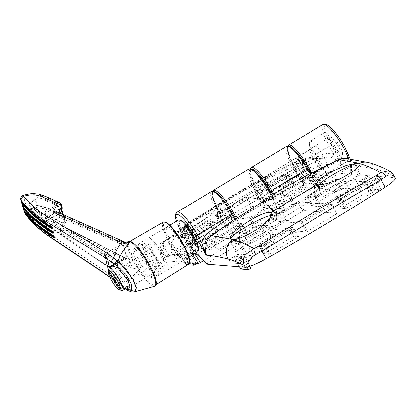<?xml version="1.0" encoding="UTF-8"?>
<svg xmlns="http://www.w3.org/2000/svg" width="416" height="416" viewBox="0 0 416 416"><rect width="100%" height="100%" fill="white"/><g stroke="black" fill="none" stroke-linecap="round" stroke-linejoin="round"><path stroke-width="0.31" stroke-dasharray="2.08 1.56" d="M314.402 156.634A18.2 4.03 -121 0 0 326.253 171.995A18.2 4.03 -121 0 0 328.661 172.624A18.2 4.03 -121 0 0 324.163 157.42A18.2 4.03 -121 0 0 309.904 141.424A18.2 4.03 -121 0 0 309.332 143.848A18.2 4.03 -121 0 0 314.402 156.634M313.191 158.652A11.144 2.465 -121 0 0 320.445 168.059A11.144 2.465 -121 0 0 321.922 168.444A11.144 2.465 -121 0 0 319.166 159.13A11.144 2.465 -121 0 0 310.44 149.344A11.144 2.465 -121 0 0 310.086 150.826A11.144 2.465 -121 0 0 313.191 158.652M342.789 146.224A18.2 4.03 59 0 1 347.287 161.429A18.2 4.03 59 0 1 333.034 145.439A18.2 4.03 59 0 1 328.536 130.229A18.2 4.03 59 0 1 342.789 146.224M303.956 168.277A11.144 2.465 59 0 1 306.706 177.585A11.144 2.465 59 0 1 297.981 167.799A11.144 2.465 59 0 1 295.225 158.486A11.144 2.465 59 0 1 303.956 168.277A11.144 2.465 -121 0 0 295.225 158.486A11.144 2.465 -121 0 0 297.981 167.799A11.144 2.465 -121 0 0 306.706 177.585A11.144 2.465 -121 0 0 303.956 168.277M248.763 169.078A26 5.756 -121 0 0 255.19 190.804C256.209 192.748 256.474 193.794 255.975 193.939L255.336 193.892L295.896 171.168L296.431 171.21A772.236 743.792 -85.4 0 1 322.312 158.35L329.269 157.045L331.786 157.466L338.577 160.94L342.087 164.518L331.438 145.309A24.144 5.346 59 0 1 326.342 124.961A24.144 5.346 59 0 1 344.386 146.349A24.144 5.346 59 0 1 351.166 164.164L351.348 174.21L313.165 171.137A22.287 3.401 151 0 0 292.24 179.717A371.446 56.722 -29 0 0 230.948 215.306A371.446 56.722 -29 0 0 173.342 251.191A22.287 3.401 -29 0 0 163.28 260.322A22.287 3.401 -29 0 0 164.143 260.712L189.53 262.756M313.165 171.137L312.172 169.338C305.271 161.496 302.162 163.68 299.858 163.16C297.471 163.145 294.528 163.888 291.028 165.386L285.865 168.012L288.064 172.182L294.512 168.875C300.487 166.046 307.663 169.239 312.172 169.338C315.11 167.112 318.526 165.688 322.416 165.064C328.286 164.117 334.578 163.914 341.292 164.455L342.087 164.518L338.91 159.817L333.684 153.951C329.623 152.916 325.676 153.286 321.838 155.054A775.954 747.37 94.6 0 0 295.584 168.1L294.928 166.915A26 5.756 59 0 1 288.501 145.189M197.293 253.859L187.98 259.459L176.03 258.497L185.344 252.897L197.293 253.859L195.515 250.65L186.202 256.246L187.98 259.459M318.375 181.08L306.426 180.118L315.739 174.517L327.688 175.479L318.375 181.08L316.592 177.866L304.647 176.904L306.426 180.118M184.579 246.912L212.212 230.303L207.402 221.634L179.774 238.243L184.579 246.912L183.945 247.494L179.14 238.826L183.524 239.179L188.328 247.848L183.945 247.494M188.328 247.848L189.556 247.312L184.751 238.644L212.384 222.035L217.188 230.703L189.556 247.312M217.188 230.703L217.823 230.121L213.018 221.452L208.634 221.099L213.439 229.767L217.823 230.121M213.439 229.767L212.212 230.303M246.064 233.028L218.431 249.636L213.626 240.968L241.259 224.359L246.064 233.028L246.693 232.445L241.888 223.777L233.527 223.101L238.332 231.769L246.693 232.445M238.332 231.769L237.099 232.305L232.294 223.636L204.667 240.245L209.472 248.914L237.099 232.305M209.472 248.914L208.837 249.501L204.032 240.828L212.394 241.504L217.204 250.172L208.837 249.501M217.204 250.172L218.431 249.636M264.389 202.129L260.01 201.776L255.206 193.107L259.584 193.456L264.389 202.129L265.621 201.588L260.816 192.92L288.444 176.311L293.249 184.98L265.621 201.588M293.249 184.98L293.883 184.397L289.078 175.729L284.7 175.375L289.505 184.044L293.883 184.397M289.505 184.044L288.272 184.579L283.468 175.911L255.835 192.52L260.64 201.188L288.272 184.579M260.64 201.188L260.01 201.776M293.264 204.448L284.903 203.778L280.098 195.109L288.46 195.78L293.264 204.448L294.497 203.913L289.692 195.244L317.32 178.636L322.124 187.304L294.497 203.913M322.124 187.304L322.759 186.722L317.954 178.053L309.592 177.382L314.397 186.051L322.759 186.722M314.397 186.051L313.165 186.586L308.36 177.918L280.727 194.527L285.532 203.195L313.165 186.586M285.532 203.195L284.903 203.778M284.872 209.7L255.689 227.24L250.884 218.572L280.067 201.032L284.872 209.7L285.501 209.118L280.696 200.45L247.442 197.772L252.247 206.44L285.501 209.118M252.247 206.44L251.02 206.976L246.215 198.307L217.027 215.847L221.832 224.515L251.02 206.976M221.832 224.515L221.203 225.103L216.398 216.434L249.652 219.107L254.457 227.776L221.203 225.103M254.457 227.776L255.689 227.24M205.109 242.85A12.256 1.872 151 0 1 219.112 237.172A12.256 1.872 151 0 1 211.682 243.381A12.256 1.872 151 0 1 197.673 249.059A12.256 1.872 151 0 1 205.109 242.85M292.037 190.596A12.256 1.872 151 0 1 306.046 184.917A12.256 1.872 151 0 1 298.61 191.126A12.256 1.872 151 0 1 284.601 196.804A12.256 1.872 151 0 1 292.037 190.596M350.792 175.224L350.631 166.504A1.856 1.69 -1 0 0 351.468 165.064L351.64 174.398L351.348 174.21L350.792 175.224L316.326 195.936L314.798 196.451L310.83 196.128L296 172.905L257.442 194.34C258.092 194.152 257.748 192.8 256.422 190.273L256.417 190.268A24.887 5.507 59 0 1 256.1 172.442A24.887 5.507 59 0 1 276.754 209.7L276.921 219.216L272.953 218.899L310.83 196.128M276.588 219.825L276.432 211.11L241.041 232.383L241.197 241.098L276.588 219.825L277.098 219.331L276.936 210.241A1.113 1.014 -1 0 0 276.754 209.7M241.197 241.098L239.668 241.613L235.7 241.29L220.87 218.067L196.466 235.648C193.825 237.775 192.301 240.536 191.89 243.932C191.589 247.047 192.291 249.964 194.002 252.694L192.213 254.03C190.299 250.921 189.524 247.588 189.899 244.026C190.398 240.074 192.213 236.881 195.338 234.437L220.584 216.284L221.27 216.289L255.975 193.939A1.113 1.071 -85.8 0 1 257.442 194.34M203.367 260.728L235.7 241.29M206.341 233.745A12.256 1.872 151 0 1 192.603 239.606A12.256 1.872 151 0 1 192.332 239.424A12.256 1.872 151 0 1 199.768 233.22A12.256 1.872 151 0 1 213.777 227.542A12.256 1.872 151 0 1 213.788 227.864A12.256 1.872 151 0 1 206.341 233.745M191.89 243.932L189.899 244.026C189.285 247.244 189.842 250.562 191.573 253.978L173.394 254.639C169.504 255.263 166.088 256.693 163.15 258.918L161.964 257.951L161.486 252.71L164.169 247.218L169.166 243.656C167.887 241.218 167.638 239.538 168.423 238.607L164.424 241.488L166.785 239.465L176.732 235.222C176.426 233.938 181.194 229.814 191.032 222.862L193.424 221.198A24.144 3.687 151 0 1 218.478 211.505A24.144 3.687 151 0 1 218.499 212.144A24.144 3.687 151 0 1 203.83 223.73A24.144 3.687 151 0 1 177.164 235.336L178.521 234.941L195.338 234.437L196.466 235.648L195.338 234.437M173.394 254.639A14.856 14.43 80.9 0 1 177.003 235.326L177.164 235.336M293.27 181.496A12.256 1.872 151 0 1 279.531 187.356A12.256 1.872 151 0 1 279.266 187.174A12.256 1.872 151 0 1 286.697 180.965A12.256 1.872 151 0 1 300.706 175.287A12.256 1.872 151 0 1 300.716 175.609A12.256 1.872 151 0 1 293.27 181.496M322.416 165.064A14.856 14.43 80.9 0 0 307.637 157.856C314.584 156.754 321.792 156.484 329.274 157.05C326.004 157.04 323.726 157.466 322.431 158.335A3.713 0.874 -115.3 0 1 322.312 158.35L304.45 158.824A24.144 3.687 151 0 1 305.406 159.25A24.144 3.687 151 0 1 305.427 159.89A24.144 3.687 151 0 1 290.763 171.475A24.144 3.687 151 0 1 263.702 183.019A24.144 3.687 151 0 1 263.172 182.66A24.144 3.687 151 0 1 275.376 171.933L277.961 170.607C289.229 164.876 297.69 161.044 303.352 159.11L297.268 161.034L291.028 165.386C291.944 165.37 293.103 166.535 294.512 168.875M173.342 251.191L169.166 243.656C187.101 230.688 206.029 218.228 225.94 206.268C245.804 194.319 266.51 182.957 288.064 172.182L292.24 179.717M239.668 241.613L239.496 232.097A24.887 5.507 -121 0 0 218.842 194.839A24.887 5.507 -121 0 0 219.164 212.659L219.757 213.736C221.088 216.263 221.426 217.62 220.787 217.812A1.113 1.071 -85.8 0 1 221.13 216.32C221.629 216.174 221.385 215.119 220.392 213.153L219.799 212.077A26 5.756 59 0 1 213.372 190.351M275.376 171.933L265.288 177.481L261.799 180.18L262.319 180.279C266.791 180.326 308.667 159.24 305.146 158.829L305.406 159.25M193.424 221.198C204.11 213.944 211.536 209.638 215.717 208.291L216.746 208.385L212.924 212.716L201.729 221.125L178.521 234.941M285.865 168.012C242.97 189.478 203.824 213.013 168.423 238.607M304.45 158.824L303.352 159.11M164.169 247.218C162.984 244.748 163.072 242.84 164.424 241.488L166.79 239.46C207.678 208.936 251.17 182.79 297.268 161.034L307.637 157.856A14.856 14.43 80.9 0 0 304.164 158.891M163.181 242.533L160.628 247.286L163.15 258.918L164.143 260.712M314.798 196.451L314.626 186.935A24.887 5.507 -121 0 0 293.977 149.677A24.887 5.507 -121 0 0 294.294 167.497L294.954 168.683C296.28 171.21 296.624 172.567 295.979 172.765A1.113 1.071 -85.8 0 1 296.431 171.21L322.431 158.335A3.713 0.874 -115.3 0 0 321.838 155.054M296.431 171.21C296.925 171.064 296.644 170.03 295.584 168.1L294.908 168.667L294.252 167.482L294.928 166.915L329.389 146.203L333.684 153.951A3.713 0.983 -75.2 0 1 331.786 157.466M272.953 218.899L257.395 194.532M260.104 190.564A11.144 2.465 59 0 1 257.348 181.251A11.144 2.465 59 0 1 266.079 191.043A11.144 2.465 59 0 1 268.83 200.356A11.144 2.465 59 0 1 260.104 190.564M228.821 213.439A11.144 2.465 59 0 1 231.577 222.747A11.144 2.465 59 0 1 222.846 212.956A11.144 2.465 59 0 1 220.095 203.648A11.144 2.465 59 0 1 228.821 213.439A11.144 2.465 -121 0 0 220.095 203.648A11.144 2.465 -121 0 0 222.846 212.956A11.144 2.465 -121 0 0 231.577 222.747A11.144 2.465 -121 0 0 228.821 213.439M295.901 172.754L295.896 171.168M255.336 193.892L256.168 193.757L257.26 194.329M220.693 217.807L220.584 216.284M294.954 168.683L296.13 171.73L296.551 171.184M219.757 213.736L220.392 213.153A775.954 747.37 94.6 0 1 255.19 190.809L219.164 212.659M304.647 176.904L313.96 171.309L325.905 172.271L316.592 177.866M309.743 175.198L312.848 173.337L320.809 173.976L317.704 175.843L309.743 175.198L316.472 186.217L318.817 184.808L312.848 173.337M325.905 172.271L327.688 175.479M313.96 171.309L315.739 174.517M186.202 256.246L174.252 255.284L183.565 249.688L195.515 250.65M187.314 254.223L179.348 253.578L182.452 251.716L190.419 252.356L187.314 254.223L192.488 262.995M183.565 249.688L185.344 252.897M174.252 255.284L176.03 258.497M318.817 184.808L326.539 185.432L324.194 186.841L316.472 186.217M324.194 186.841L317.704 175.843M326.539 185.432L320.809 173.976M195.874 263.266L190.419 252.356M187.793 264.737L186.077 264.597L179.348 253.578M186.077 264.597L188.422 263.188L182.452 251.716M188.422 263.188L196.144 263.812M213.018 221.452L212.43 221.26L212.384 222.035M207.402 221.634L207.75 220.886L207.168 220.693L212.43 221.26M207.75 220.886L208.634 221.099M211.552 221.047L183.919 237.656L179.54 237.302L207.168 220.693M184.751 238.644L183.872 238.43L183.524 239.179M183.919 237.656L183.872 238.43M179.14 238.826L179.54 237.302M179.192 238.051L179.774 238.243M204.032 240.828L204.084 240.058L204.667 240.245M213.626 240.968L212.742 240.755L212.794 239.98L204.428 239.309L204.084 240.058M212.742 240.755L212.394 241.504M204.428 239.309L232.06 222.7L240.427 223.371L212.794 239.98M232.294 223.636L232.643 222.888L233.527 223.101M232.06 222.7L232.643 222.888M241.888 223.777L240.427 223.371M241.306 223.584L241.259 224.359M280.098 195.109L280.493 193.586L308.126 176.977L309.592 177.382M280.145 194.334L280.727 194.527M308.36 177.918L308.708 177.164M308.126 176.977L316.488 177.648L288.855 194.256L280.493 193.586M317.954 178.053L317.372 177.866L317.32 178.636M316.488 177.648L317.372 177.866M289.692 195.244L288.808 195.031L288.855 194.256M288.808 195.031L288.46 195.78M283.468 175.911L283.816 175.162L284.7 175.375M255.206 193.107L255.601 191.584L283.234 174.975L283.816 175.162M255.252 192.332L255.835 192.52M283.234 174.975L287.612 175.323L259.984 191.937L255.601 191.584M289.078 175.729L288.496 175.542L288.444 176.311M287.612 175.323L288.496 175.542M260.816 192.92L259.932 192.707L259.984 191.937M259.932 192.707L259.584 193.456M250.884 218.572L250 218.358L250.047 217.584L216.793 214.911L216.445 215.66L217.027 215.847M250 218.358L249.652 219.107M216.398 216.434L216.445 215.66M216.793 214.911L245.976 197.366L279.235 200.044L250.047 217.584M246.215 198.307L246.558 197.558L247.442 197.772M245.976 197.366L246.558 197.558M280.696 200.45L279.235 200.044M280.114 200.257L280.067 201.032M346.798 195.005A12.256 1.872 151 0 1 360.807 189.327A12.256 1.872 151 0 1 353.371 195.536A12.256 1.872 151 0 1 339.362 201.214A12.256 1.872 151 0 1 346.798 195.005M341.463 185.375A12.256 1.872 151 0 1 355.467 179.696A12.256 1.872 151 0 1 355.477 180.019A12.256 1.872 151 0 1 348.031 185.9A12.256 1.872 151 0 1 334.292 191.76A12.256 1.872 151 0 1 334.027 191.578A12.256 1.872 151 0 1 341.463 185.375M361.187 184.527L370.5 178.927L382.45 179.889L373.136 185.484L361.187 184.527L359.408 181.314L368.722 175.713L370.5 178.927M240.105 257.306L252.054 258.268L242.741 263.864L230.792 262.907L240.105 257.306L238.326 254.093L250.276 255.055L252.054 258.268M373.901 191.474L346.268 208.083L341.463 199.415L369.096 182.806L373.901 191.474L374.535 190.887L369.73 182.218L365.347 181.87L370.152 190.538L374.535 190.887M370.152 190.538L368.924 191.074L364.12 182.406L336.487 199.014L341.292 207.683L368.924 191.074M341.292 207.683L340.657 208.265L335.852 199.597L340.236 199.95L345.041 208.619L340.657 208.265M345.041 208.619L346.268 208.083M312.416 205.358L340.049 188.75L335.244 180.081L307.611 196.69L312.416 205.358L311.787 205.941L306.977 197.272L315.344 197.943L320.148 206.617L311.787 205.941M320.148 206.617L321.376 206.081L316.571 197.408L344.204 180.799L349.008 189.467L321.376 206.081M349.008 189.467L349.643 188.885L344.838 180.216L336.471 179.546L341.276 188.214L349.643 188.885M341.276 188.214L340.049 188.75M294.091 236.257L298.47 236.61L293.665 227.942L289.286 227.588L294.091 236.257L292.859 236.792L288.054 228.124L260.421 244.733L265.226 253.401L292.859 236.792M265.226 253.401L264.597 253.989L259.792 245.32L264.17 245.669L268.975 254.337L264.597 253.989M268.975 254.337L270.208 253.802L265.403 245.133L293.03 228.524L297.84 237.193L270.208 253.802M297.84 237.193L298.47 236.61M265.216 233.932L273.577 234.608L268.772 225.94L260.411 225.264L265.216 233.932L263.983 234.468L259.178 225.8L231.551 242.408L236.356 251.077L263.983 234.468M236.356 251.077L235.721 251.664L230.916 242.996L239.278 243.667L244.083 252.335L235.721 251.664M244.083 252.335L245.315 251.8L240.51 243.131L268.143 226.522L272.948 235.191L245.315 251.8M272.948 235.191L273.577 234.608M273.608 228.686L302.791 211.141L297.986 202.472L268.804 220.017L273.608 228.686L272.974 229.268L268.169 220.6L301.428 223.278L306.233 231.946L272.974 229.268M306.233 231.946L307.46 231.41L302.656 222.742L331.843 205.197L336.648 213.866L307.46 231.41M336.648 213.866L337.277 213.283L332.472 204.615L299.218 201.937L304.023 210.605L337.277 213.283M304.023 210.605L302.791 211.141M266.443 247.785A12.256 1.872 151 0 1 252.434 253.464A12.256 1.872 151 0 1 259.87 247.26A12.256 1.872 151 0 1 273.879 241.582A12.256 1.872 151 0 1 266.443 247.785M207.132 264.176L207.688 263.162L242.154 242.445L243.682 241.935L247.65 242.252L236.917 219.362L274.264 195.468L273.244 194.828M251.285 168.948A24.887 5.507 -121 0 0 254.587 185.188A24.887 5.507 -121 0 0 270.702 208.79L281.559 219.17L285.527 219.487L247.65 242.252M281.892 218.561L271.944 209.056L307.341 187.777L317.283 197.283L281.892 218.561L281.559 219.17L270.863 209.04A1.113 0.842 -46.3 0 1 270.702 208.79M317.283 197.283L318.812 196.773L322.78 197.09L312.047 174.2L338.764 160.8C341.838 159.448 344.828 159.328 347.74 160.456C350.376 161.548 352.331 163.42 353.61 166.083A1.856 0.764 154.9 0 1 355.888 165.63C354.396 162.594 352.134 160.446 349.086 159.193L345.218 158.335M353.61 166.083L358.171 175.817L322.78 197.09M358.171 175.817L360.24 174.928L394.337 177.668A22.287 3.401 -29 0 1 395.2 178.064M254.53 237.624A12.256 1.872 151 0 1 268.538 231.946A12.256 1.872 151 0 1 268.549 232.274A12.256 1.872 151 0 1 261.102 238.155A12.256 1.872 151 0 1 247.364 244.015A12.256 1.872 151 0 1 247.099 243.833A12.256 1.872 151 0 1 254.53 237.624M271.778 215.483A24.144 3.687 151 0 1 273.239 215.909A24.144 3.687 151 0 1 273.26 216.549A24.144 3.687 151 0 1 261.035 226.637M347.74 160.456L349.086 159.193C352.071 160.248 354.552 162.412 356.528 165.682L377.172 169.468C382.153 170.81 387.54 172.942 393.338 175.874L393.884 175.692M388.736 170.643L393.338 175.874L394.337 177.668M285.527 219.487L274.264 195.468M266.698 190.674A11.144 2.465 -121 0 0 257.972 180.882A11.144 2.465 -121 0 0 260.723 190.19A11.144 2.465 -121 0 0 269.454 199.982A11.144 2.465 -121 0 0 266.698 190.674M243.682 241.935L232.825 231.561A24.887 5.507 59 0 1 212.17 194.298A24.887 5.507 59 0 1 232.508 213.736L233.163 214.921C234.64 217.459 235.846 218.889 236.772 219.206L236.917 219.362M318.812 196.773L307.96 186.399A24.887 5.507 59 0 1 287.305 149.141A24.887 5.507 59 0 1 307.637 168.574L308.235 169.645C309.712 172.182 310.913 173.612 311.839 173.93L312.047 174.2M236.85 219.211L235.794 218.889M236.772 219.206A1.113 1.071 95 0 0 235.94 218.655L236.236 218.681L235.924 218.764M275.038 193.783L274.175 195.265M338.598 159.666L338.764 160.8L338.598 159.666M311.932 173.94L310.981 173.55M311.839 173.93A1.113 1.071 95 0 0 311.007 173.384L311.1 173.462M231.962 239.746A24.144 3.687 151 0 1 231.535 239.678A24.144 3.687 151 0 1 231.005 239.32A24.144 3.687 151 0 1 230.948 239.164M342.987 177.377A24.144 3.687 151 0 1 318.464 187.429A24.144 3.687 151 0 1 317.933 187.07A24.144 3.687 151 0 1 318.958 184.834M250.276 255.055L240.963 260.655L229.013 259.693L238.326 254.093M245.18 256.76L242.076 258.627L234.109 257.988L237.214 256.121L245.18 256.76L249.938 266.282M229.013 259.693L230.792 262.907M240.963 260.655L242.741 263.864M368.722 175.713L380.671 176.675L371.358 182.276L359.408 181.314M367.609 177.741L375.575 178.381L372.471 180.248L364.504 179.608L367.609 177.741L373.578 189.218L381.3 189.836M371.358 182.276L373.136 185.484M380.671 176.675L382.45 179.889M240.838 269.006L243.183 267.597L250.905 268.216M243.183 267.597L237.214 256.121M247.062 267.082L242.076 258.627M239.476 266.776L234.109 257.988M378.856 191.24L371.233 190.627L373.578 189.218M371.233 190.627L364.504 179.608M381.238 189.712L375.575 178.381M378.924 191.194L372.471 180.248M335.852 199.597L335.904 198.822L336.487 199.014M341.463 199.415L340.584 199.202L340.631 198.427L336.253 198.073L335.904 198.822M340.584 199.202L340.236 199.95M336.253 198.073L363.88 181.464L368.264 181.818L340.631 198.427M364.12 182.406L364.468 181.652L365.347 181.87M363.88 181.464L364.468 181.652M369.73 182.218L368.264 181.818M369.148 182.031L369.096 182.806M344.838 180.216L344.256 180.029L344.204 180.799M335.244 180.081L335.592 179.332L335.01 179.14L344.256 180.029M335.592 179.332L336.471 179.546M343.372 179.816L315.739 196.425L307.377 195.749L335.01 179.14M316.571 197.408L315.692 197.194L315.344 197.943M315.739 196.425L315.692 197.194M306.977 197.272L307.377 195.749M307.029 196.498L307.611 196.69M268.772 225.94L267.306 225.534L239.678 242.143L239.278 243.667M268.19 225.748L268.143 226.522M240.51 243.131L239.626 242.918M239.678 242.143L231.312 241.472L258.944 224.864L267.306 225.534M230.916 242.996L230.963 242.221L231.551 242.408M231.312 241.472L230.963 242.221M259.178 225.8L259.527 225.051L258.944 224.864M259.527 225.051L260.411 225.264M265.403 245.133L264.519 244.92L264.17 245.669M293.665 227.942L292.198 227.536L264.571 244.145L264.519 244.92M293.082 227.755L293.03 228.524M264.571 244.145L260.187 243.797L287.82 227.188L292.198 227.536M259.792 245.32L259.839 244.546L260.421 244.733M260.187 243.797L259.839 244.546M288.054 228.124L288.402 227.375L287.82 227.188M288.402 227.375L289.286 227.588M297.986 202.472L298.334 201.724L297.752 201.536L331.006 204.209L331.89 204.422L331.843 205.197M298.334 201.724L299.218 201.937M332.472 204.615L331.89 204.422M331.006 204.209L301.824 221.754L268.57 219.076L297.752 201.536M302.656 222.742L301.777 222.529L301.428 223.278M301.824 221.754L301.777 222.529M268.169 220.6L268.57 219.076M268.221 219.825L268.804 220.017M184.626 229.31A9.287 2.054 -121 0 0 188.776 237.713A9.287 2.054 -121 0 0 193.768 243.022A9.287 2.054 -121 0 0 194.392 240.755A9.287 2.054 -121 0 0 189.082 230.703A9.287 2.054 -121 0 0 184.449 227.521A9.287 2.054 -121 0 0 184.626 229.31M196.924 240.968A11.144 2.465 59 0 1 196.804 243.651A11.144 2.465 59 0 1 196.175 243.688A11.144 2.465 59 0 1 190.18 237.318A11.144 2.465 59 0 1 185.203 227.23A11.144 2.465 59 0 1 184.99 225.087A11.144 2.465 59 0 1 185.323 224.546A11.144 2.465 59 0 1 191.251 229.866A11.144 2.465 59 0 1 196.924 240.968M342.368 152.152A9.656 2.137 59 0 1 342.55 154.014A9.656 2.137 59 0 1 337.735 150.701A9.656 2.137 59 0 1 332.212 140.249A9.656 2.137 59 0 1 332.862 137.894A9.656 2.137 59 0 1 338.057 143.416A9.656 2.137 59 0 1 342.368 152.152M329.685 140.041A11.513 2.548 -121 0 0 335.546 151.507A11.513 2.548 -121 0 0 341.671 157.004A11.513 2.548 -121 0 0 342.009 156.447A11.513 2.548 -121 0 0 341.791 154.232A11.513 2.548 -121 0 0 336.653 143.811A11.513 2.548 -121 0 0 330.455 137.228A11.513 2.548 -121 0 0 329.805 137.264A11.513 2.548 -121 0 0 329.685 140.041M298.522 159.115A11.144 2.465 -121 0 0 304.195 170.217A11.144 2.465 -121 0 0 310.123 175.536A11.144 2.465 -121 0 0 310.242 172.853A11.144 2.465 -121 0 0 304.569 161.751A11.144 2.465 -121 0 0 298.641 156.432A11.144 2.465 -121 0 0 298.522 159.115M298.329 158.886A11.513 2.548 -121 0 0 304.19 170.357A11.513 2.548 -121 0 0 310.315 175.854A11.513 2.548 -121 0 0 310.435 173.082A11.513 2.548 -121 0 0 304.574 161.611A11.513 2.548 -121 0 0 298.449 156.114A11.513 2.548 -121 0 0 298.329 158.886M62.249 207.979L61.76 207.017L61.043 206.929L60.975 207.485L63.128 214.651L64.865 216.856A0.744 0.478 -30 0 1 64.886 216.902L64.964 218.904L62.119 225.28A165.594 105.924 138.1 0 0 63.17 227.963L65.936 221.364A3.713 2.787 -22.6 0 0 65.962 219.565L65.962 219.565A3.713 2.787 -22.6 0 0 65.582 218.962A3.713 2.787 -22.6 0 0 64.745 218.358L49.239 210.652C42.786 207.636 35.584 207.262 27.643 209.524A3.713 2.777 -21.4 0 0 26.556 210.054A3.713 2.777 -21.4 0 0 25.002 213.533M20.8 199.55A3.713 2.683 167.7 0 1 22.521 196.633A3.713 2.683 167.7 0 1 23.639 196.191C31.522 193.898 38.678 194.121 45.1 196.872L60.341 203.694A3.713 2.668 168.9 0 1 61.183 204.318A3.713 2.668 168.9 0 1 61.677 205.291M58.765 212.675L58.651 212.924A165.594 105.924 138.1 0 0 59.29 215.857L60.341 213.382M59.259 216.148L58.604 213.143A0.744 0.525 -12.4 0 1 58.64 212.872L58.651 212.924A0.744 0.536 -11.3 0 0 58.885 213.507L124.566 242.783L126.355 243.5L127.858 241.904M126.968 287.799A18.574 11.284 134.7 0 0 126.573 287.976L134.883 291.741L127.083 287.903L126.48 285.896C129.189 280.29 133.286 275.085 138.772 270.27L139.625 269.63L139.1 268.819A25.256 5.59 59 0 1 129.324 241.738A25.256 5.59 59 0 1 130.967 241.732L131.279 241.857A25.256 5.59 59 0 1 137.4 247.026M155.693 284.721A25.256 5.59 59 0 1 155.35 285.038A25.256 5.59 59 0 1 147.238 279.776A25.256 5.59 59 0 1 139.625 269.63M130.967 241.582A0.744 0.692 -66.9 0 1 131.279 241.857M138.102 269.225L137.992 268.091L132.122 262.688L130.255 261.716A3.713 1.846 -63.7 0 1 128.731 266.755L130.26 267.613L138.102 269.225L138.772 270.27A25.938 5.741 -121 0 0 146.588 280.68A25.938 5.741 -121 0 0 154.575 286.239M127.904 241.857A25.938 5.741 -121 0 0 136.77 267.077L138.835 268.408L137.992 268.091M138.835 268.408L139.1 268.819M130.442 241.316L130.806 241.67L130.255 241.332L129.069 241.446A25.938 5.741 -121 0 0 129.064 241.446L126.355 243.5C122.918 248.316 124.836 254.712 132.122 262.688A3.713 1.529 -61 0 1 130.26 267.613M180.086 254.909A18.574 4.113 59 0 1 169.296 238.196A18.574 4.113 59 0 1 166.904 226.954A18.574 4.113 59 0 1 172.853 230.833A18.574 4.113 59 0 1 183.648 247.546A18.574 4.113 59 0 1 186.04 258.788A18.574 4.113 59 0 1 180.086 254.909M144.914 247.624A18.574 4.113 59 0 1 155.704 264.342A18.574 4.113 59 0 1 158.096 275.584A18.574 4.113 59 0 1 152.147 271.705A18.574 4.113 59 0 1 141.357 254.992A18.574 4.113 59 0 1 138.96 243.75A18.574 4.113 59 0 1 144.914 247.624M151.278 268.814A14.113 3.125 59 0 1 143.078 256.116A14.113 3.125 59 0 1 141.258 247.567A14.113 3.125 59 0 1 145.782 250.515A14.113 3.125 59 0 1 153.982 263.219A14.113 3.125 59 0 1 155.802 271.762A14.113 3.125 59 0 1 151.278 268.814M126.724 287.945L122.912 285.865L114.026 276.786L110.115 267.587M109.772 276.728L125.45 288.709M123.999 287.685A3.713 2.023 -53.2 0 0 124.389 288.2L124.389 288.2A3.713 2.023 -53.2 0 0 126.573 287.976L121.264 282.786A3.713 2.111 -51.9 0 1 118.326 283.384L118.326 283.384A3.713 2.111 -51.9 0 1 117.931 282.864M125.252 288.824L122.278 286.551A3.713 1.81 -51.2 0 0 124.613 286.12A18.574 12.08 -15.3 0 1 126.48 285.896M63.409 228.566A0.744 0.556 157.5 0 1 63.17 227.963L63.107 229.232L59.4 232.352L128.731 266.755C125.06 271.892 122.569 277.238 121.264 282.786L114.956 277.893L52.894 236.454C43.508 230.168 35.584 222.856 29.115 214.51C35.937 212.612 42.125 212.976 47.679 215.602L63.185 223.319L59.4 232.352C62.093 231.608 63.435 230.365 63.43 228.618L63.409 228.566A165.823 106.07 -41.9 0 1 62.358 225.888L126.168 258.378C127.098 258.814 127.473 258.7 127.296 258.034L125.076 251.841L123.474 245.315L121.638 243.308L59.519 216.429A0.744 0.416 -66.5 0 1 59.249 217.386L58.786 216.226A0.744 0.416 23 0 0 59.28 216.039L59.259 216.154M24.56 212.384L24.471 211.24A184.662 118.123 -41.9 0 1 23.878 209.602L23.951 210.709M22.854 206.513L23.104 206.7L22.854 206.513A184.662 118.123 -41.9 0 1 22.35 204.828L22.386 205.821M21.481 201.588L21.476 201.63A184.662 118.123 -41.9 0 1 21.065 199.904L21.076 200.788M44.314 195.811A3.713 2.044 -65.9 0 1 45.1 196.872A164.575 105.274 138.1 0 0 45.682 199.467L37.003 197.48C35.734 197.418 35.043 197.803 34.928 198.624L36.639 204.324L39.458 205.65L48.324 208.26L59.4 213.876L60.575 213.491L58.38 206.196L56.498 204.214L45.682 199.467A0.744 0.416 -66.3 0 1 45.401 200.429L56.264 205.182L57.564 206.237L59.769 213.564L59.67 213.933L44.013 222.279L44.028 221.957A1.113 0.827 161 0 1 42.645 221.957A1.113 0.64 130.3 0 0 42.77 222.149L42.77 222.149A1.113 0.64 130.3 0 0 43.654 222.014L44.013 222.279A1.113 1.113 0 0 1 42.77 222.149L30.852 210.163A1.113 0.686 140.2 0 0 31.871 210.168L43.654 222.014L58.843 213.918L47.767 208.296L36.91 205.306A0.744 0.551 -18.7 0 0 36.639 204.324M58.38 206.196A0.744 0.541 -13.9 0 0 57.564 206.237L42.084 215.483A1.113 0.811 165.5 0 1 40.69 215.446L42.645 221.957L30.774 210.012A1.113 0.686 140.2 0 0 30.852 210.163A1.113 1.113 0 0 1 30.654 209.804L30.654 209.804A1.113 0.827 161.4 0 1 31.106 208.832L36.91 205.306L35.194 199.597L35.594 199.004L36.977 198.515L45.401 200.429M59.545 202.613A3.713 2.044 -65.9 0 1 60.289 203.523A3.713 2.044 -65.9 0 1 60.341 203.694A157.758 100.911 138.1 0 0 61.043 206.929A0.744 0.66 -141.4 0 1 61.168 207.87L61.168 207.87A0.744 0.66 -141.4 0 1 61.027 207.995L61.521 208.083L61.573 209.659L58.786 216.226M117.333 279.646A3.713 2.132 -50.8 0 1 114.332 280.197L122.278 286.551A3.713 1.81 -51.2 0 1 121.966 286.094M23.317 195.218L23.639 196.191A180.632 115.544 138.1 0 0 27.643 209.524L29.115 214.51A3.713 2.309 -37.7 0 1 25.522 214.453M121.638 243.308A0.744 0.416 -66.7 0 1 121.368 244.244L122.663 245.336L124.275 251.893L126.506 258.118L125.632 258.424L61.812 225.919L61.339 224.713L64.184 218.338L64.121 216.741L63.43 215.982L63.586 215.394A157.758 100.911 138.1 0 0 64.745 218.358A3.713 1.851 -63.6 0 1 64.792 218.509A3.713 1.851 -63.6 0 1 63.185 223.319A3.713 2.07 22.7 0 0 65.962 222.43L65.962 222.43A3.713 3.713 0 0 0 65.962 219.565L65.036 217.22M130.255 261.716L63.43 228.618A0.744 0.567 158.6 0 1 63.18 228.363L63.18 228.363A0.744 0.567 158.6 0 1 63.185 228.01M61.547 210.694L60.934 208.369L46.358 218.681L48.162 224.682A1.113 0.827 -18.8 0 0 47.726 225.649A1.113 0.827 -18.8 0 0 48.006 225.997A1.113 0.598 124.2 0 0 48.152 226.21L108.191 266.968A1.113 0.598 124.1 0 1 108.051 266.77L48.006 225.997L46.192 219.955L104.603 255.294L108.051 266.77A1.113 0.832 -21.4 0 0 109.34 266.708L105.914 255.315L122.663 245.336A0.744 0.536 169.1 0 1 123.474 245.315M58.869 213.444L58.604 213.143A0.744 0.525 -12.4 0 0 58.869 213.444M124.566 242.783A3.713 2.038 113.9 0 0 123.755 241.618M125.278 242.226A3.713 2.288 -70.6 0 1 126.355 243.5M64.184 218.338A0.744 0.437 24 0 1 64.964 218.904A158.907 101.644 -41.9 0 0 65.936 221.364A3.713 2.07 22.7 0 1 65.962 222.43L63.107 229.232L63.18 228.363L62.249 225.742A0.744 0.359 -62.9 0 1 62.358 225.888L62.119 225.28A0.744 0.437 24 0 0 61.339 224.713M60.575 213.491A0.744 0.551 -19.7 0 0 59.769 213.564L44.028 221.957L42.084 215.483L41.278 214.105L29.817 203.315A1.113 0.749 138.7 0 0 29.136 204.573L40.69 215.446A1.113 0.707 128.1 0 1 41.278 214.105L56.217 205.171A0.744 0.416 -66.3 0 0 56.498 204.214M59.769 213.564L58.843 213.918A0.744 0.364 116.9 0 1 59.29 213.73L48.209 208.114A0.744 0.364 -63.1 0 1 48.324 208.26A164.575 105.274 138.1 0 0 49.239 210.652A3.713 1.851 116.5 0 1 47.679 215.602M59.4 213.876A0.744 0.364 116.9 0 0 59.29 213.73L59.67 213.933M37.003 197.48A0.744 0.27 93.1 0 1 36.977 198.515L29.817 203.315L29.463 203.117A1.113 1.113 0 0 0 29.006 204.329L30.654 209.804A1.113 0.827 161.4 0 0 30.774 210.012L29.136 204.573A1.113 0.811 165.1 0 1 29.006 204.329A1.113 0.811 165.1 0 1 29.479 203.424L31.106 208.832A1.113 0.296 -121.3 0 0 31.871 210.168L39.458 205.65M47.767 208.296A0.744 0.364 -63.1 0 1 48.209 208.114L37.211 204.667L35.599 199.004L29.479 203.424L35.194 199.597A0.744 0.541 -14.8 0 0 35.511 198.994A0.744 0.541 -14.8 0 0 35.506 198.994A0.744 0.541 -14.8 0 0 34.928 198.624M60.975 207.485A0.744 0.541 165.9 0 1 60.934 208.369L61.027 207.995L61.521 208.083A0.744 0.51 -30.7 0 0 62.01 207.324M63.43 215.982L62.702 214.432M126.506 258.118L126.448 258.466L109.314 267.041L109.34 266.708L126.506 258.118A0.744 0.556 157.2 0 1 127.296 258.034M60.398 213.408L59.28 216.039A0.744 0.416 23 0 0 59.29 215.857L59.519 216.429A165.823 106.07 -41.9 0 1 58.885 213.507M59.249 217.386L121.368 244.244L105.108 253.932L46.691 218.572L46.332 218.374L46.358 218.681A1.113 0.811 -14.7 0 0 45.9 219.57L47.726 225.649A1.113 1.113 0 0 0 48.152 226.21A1.113 0.598 124.2 0 0 48.927 226.018L109.314 267.041A1.113 1.113 0 0 1 108.191 266.968A1.113 0.598 124.1 0 0 108.961 266.77L125.632 258.424A0.744 0.359 -63.1 0 1 126.064 258.248L126.064 258.248A0.744 0.359 -63.1 0 1 126.168 258.378M61.942 209.602A0.744 0.416 23 0 1 61.573 209.659M61.812 225.919A0.744 0.359 -62.9 0 1 62.249 225.742L126.443 258.466M61.521 208.083L46.691 218.572A1.113 0.676 121.2 0 0 46.192 219.955A1.113 0.811 -14.7 0 1 45.9 219.57L45.9 219.57A1.113 1.113 0 0 1 46.332 218.374L61.23 207.73L61.833 210.023M64.121 216.741A0.744 0.478 -30 0 1 64.865 216.856L63.383 214.916A0.744 0.551 160.5 0 1 63.092 215.571L48.162 224.682A1.113 0.322 -121.4 0 0 48.927 226.018L64.121 216.741M63.128 214.651A0.744 0.551 160.5 0 1 63.383 214.916L63.305 214.703M104.603 255.294A1.113 0.806 -12.2 0 0 105.914 255.315L105.108 253.932A1.113 0.676 121.1 0 0 104.603 255.294M21.752 201.978L25.574 206.471M51.662 227.432L52.515 227.724L51.948 228.108M51.839 227.755L52.036 227.64C52.837 227.739 52.738 227.323 51.74 226.398C38.891 218.967 28.803 210.371 21.466 200.606L21.065 199.904M52.016 228.025L51.516 227.952C52.359 228.025 52.265 227.609 51.246 226.694L45.817 223.189C36.343 217.064 28.356 209.893 21.866 201.677L21.466 200.606M51.069 226.782L51.74 226.398M23.145 207.043L30.748 215.426M52.806 232.185L53.851 232.606L52.884 232.82C53.69 232.908 53.57 232.502 52.52 231.613L47.096 228.108C37.622 221.983 29.635 214.812 23.145 206.596L22.35 204.828M53.144 232.658L53.383 232.513C54.163 232.622 54.044 232.222 53.024 231.312C40.555 224.188 30.462 215.587 22.745 205.499M24.84 212.014L24.721 211.442L36.582 224.146M54.969 237.619L54.501 237.531C55.276 237.63 55.125 237.25 54.049 236.382L48.625 232.877C39.146 226.751 31.164 219.58 24.674 211.364L24.274 210.241C31.97 220.319 42.068 228.93 54.569 236.07C55.609 236.964 55.749 237.354 54.99 237.234L55.448 237.333L54.865 237.775M24.274 210.241L23.878 209.602M52.333 231.707L53.024 231.312M53.856 236.47L54.569 236.07M198.401 249.527A17.456 3.864 59 0 1 187.351 240.214A17.456 3.864 59 0 1 180.882 220.381M178.391 220.048A18.574 4.113 -121 0 0 186.321 241.077A18.574 4.113 -121 0 0 197.527 251.883M188.074 237.962A9.287 2.054 -121 0 0 193.149 243.396A9.287 2.054 -121 0 0 189.706 232.851A9.287 2.054 -121 0 0 183.83 227.895A9.287 2.054 -121 0 0 188.074 237.962M188.334 234.005A7.8 1.726 59 0 1 191.667 242.84A7.8 1.726 59 0 1 191.225 242.866A7.8 1.726 59 0 1 186.961 238.3A7.8 1.726 59 0 1 183.399 229.845A7.8 1.726 59 0 1 183.628 229.466A7.8 1.726 59 0 1 188.334 234.005M121.488 277.576A7.431 1.643 59 0 1 118.31 269.162A7.431 1.643 59 0 1 122.793 273.484A7.431 1.643 59 0 1 125.97 281.897A7.431 1.643 59 0 1 121.488 277.576M141.669 265.444A7.431 1.643 59 0 1 138.492 257.031A7.431 1.643 59 0 1 142.974 261.352A7.431 1.643 59 0 1 146.146 269.766A7.431 1.643 59 0 1 141.669 265.444M140.847 268.003A16.713 3.702 59 0 1 133.708 249.075A16.713 3.702 59 0 1 143.79 258.794A16.713 3.702 59 0 1 150.93 277.727A16.713 3.702 59 0 1 140.847 268.003M150.16 262.402A16.713 3.702 59 0 1 143.021 243.474A16.713 3.702 59 0 1 153.104 253.198A16.713 3.702 59 0 1 160.243 272.126A16.713 3.702 59 0 1 150.16 262.402M150.488 261.378A13 2.876 59 0 1 144.934 246.657A13 2.876 59 0 1 152.776 254.223A13 2.876 59 0 1 158.33 268.944A13 2.876 59 0 1 150.488 261.378M156.697 257.65A13 2.876 59 0 1 151.143 242.923A13 2.876 59 0 1 158.99 250.489A13 2.876 59 0 1 164.544 265.21A13 2.876 59 0 1 156.697 257.65M156.208 259.184A18.574 4.113 59 0 1 148.273 238.15A18.574 4.113 59 0 1 159.479 248.955A18.574 4.113 59 0 1 167.414 269.984A18.574 4.113 59 0 1 156.208 259.184M164.741 248.186A7.8 1.726 59 0 1 168.069 257.02A7.8 1.726 59 0 1 167.164 256.833A7.8 1.726 59 0 1 163.368 252.481A7.8 1.726 59 0 1 159.775 244.54A7.8 1.726 59 0 1 160.035 243.651A7.8 1.726 59 0 1 164.741 248.186M128.84 286.671A13 2.876 59 0 1 120.994 279.11A13 2.876 59 0 1 115.44 264.384A13 2.876 59 0 1 123.287 271.95A13 2.876 59 0 1 127.327 279.152M121.893 290.451A13 2.876 59 0 1 114.785 282.838A13 2.876 59 0 1 108.794 269.376M124.618 288.21L110.739 267.218A13 2.876 -121 0 0 110.344 268.445L108.945 269.287M110.739 267.218L109.184 268.148M110.344 268.445L123.76 288.73M311.558 173.217A26 5.756 59 0 1 316.17 187.221L350.631 166.504A26 5.756 -121 0 0 348.702 158.683M350.158 158.865L351.468 165.064A1.856 1.69 -1 0 0 351.166 164.164M272.017 195.572L276.567 207.444L276.936 210.241A1.113 1.014 -1 0 1 276.432 211.11A26 5.756 -121 0 0 271.284 196.014M236.444 218.41A26 5.756 59 0 1 241.041 232.383A1.113 1.014 -1 0 1 239.496 232.097M255.19 190.804L256.417 190.268L255.19 190.809M221.13 216.32A772.236 743.792 -85.4 0 1 255.975 193.939M262.319 180.279A769.642 741.291 94.6 0 0 215.717 208.291M192.696 254.784L192.213 254.03L191.573 253.978M314.626 186.935A1.113 1.014 -1 0 0 316.17 187.221L316.326 195.936M322.962 124.478A26 5.756 -121 0 0 329.389 146.203A1.856 0.286 151 0 1 331.438 145.309M341.292 164.455A14.856 14.31 94.6 0 0 338.577 160.94A3.713 0.827 -50.7 0 1 338.91 159.817M194.002 252.694L194.605 253.64M294.294 167.497L287.482 151.351L287.18 147.514L287.706 145.974M250.25 168.735L249.922 169.915L250.214 173.696L251.659 178.506L254.337 184.74L259.106 193.513L263.926 200.819L270.863 209.04A1.113 0.842 -46.3 0 0 271.944 209.056A26 5.756 59 0 1 257.67 189.311A26 5.756 59 0 1 251.248 167.586M286.64 146.312A26 5.756 -121 0 0 293.067 168.038A26 5.756 -121 0 0 307.341 187.777A1.113 0.842 -46.3 0 0 307.96 186.399M185.604 235.139A12.256 2.714 59 0 1 183.019 224.812A12.256 2.714 59 0 1 192.176 235.669A12.256 2.714 59 0 1 194.761 246.002A12.256 2.714 59 0 1 185.604 235.139M176.394 221.25A24.144 5.346 -121 0 0 182.416 234.884A24.144 5.346 -121 0 0 195.53 253.084M192.806 235.087A11.144 2.465 -121 0 0 184.08 225.295A11.144 2.465 -121 0 0 186.836 234.603A11.144 2.465 -121 0 0 195.562 244.395A11.144 2.465 -121 0 0 192.806 235.087M207.688 263.162L197.746 253.656A26 5.756 59 0 1 183.472 233.912A26 5.756 59 0 1 177.044 212.186M211.51 191.474A26 5.756 -121 0 0 217.932 213.195A26 5.756 -121 0 0 232.206 232.939L197.746 253.656A1.856 1.409 -46.3 0 1 195.941 253.63M360.24 174.928L355.888 165.63L356.528 165.682M232.825 231.561A1.113 0.842 -46.3 0 1 232.206 232.939L242.154 242.445M368.612 162.583A14.856 14.123 -74.9 0 1 377.172 169.468M273.874 194.454A1.113 1.071 95 0 0 273.988 195.25M163.228 222.18A24.56 5.434 -121 0 0 166.353 237.016A24.56 5.434 -121 0 0 180.643 259.158A24.56 5.434 -121 0 0 188.531 264.274M189.322 262.543A23.816 5.273 59 0 1 181.111 258.31A23.816 5.273 59 0 1 164.247 229.247A23.816 5.273 59 0 1 171.834 227.432M109.689 267.847A161.335 103.204 138.1 0 0 113.953 279.682A3.713 2.132 -50.8 0 0 114.332 280.197L112.242 278.658A3.713 2.023 -56.3 0 1 111.79 278.075A161.928 103.579 -41.9 0 1 108.659 270.015M114.956 277.893A3.713 2.023 -56.3 0 1 112.242 278.658L109.954 277.129M52.894 236.454A3.713 2.023 -56.2 0 1 50.18 237.219M21.502 201.666L21.866 201.677M54.99 237.234L54.704 237.411M22.844 206.461L23.145 206.596M24.346 211.39L24.674 211.364M320.445 168.059L326.253 171.995M347.287 161.429L328.661 172.624M269.454 199.982L321.922 168.444M257.972 180.882L310.44 149.344M192.332 239.424L197.673 249.059M192.603 239.606L176.899 235.305M279.266 187.174L284.601 196.804M279.531 187.356L263.702 183.019M163.134 242.575L163.134 242.575C160.378 246.407 159.349 249.257 160.046 251.129C160.337 254.197 160.976 256.469 161.964 257.951L163.28 260.322M257.348 181.251L183.856 225.363L186.332 227.344L192.13 235.648C196.123 243.09 195.385 244.686 195.4 244.561L268.83 200.356M212.571 191.136L212.046 192.676L212.347 196.513L220.938 216.783L221.27 216.289M256.168 193.757L256.594 193.788L256.105 193.913M300.716 175.609L305.427 159.89M261.799 180.18L263.172 182.66M300.706 175.287L306.046 184.917M213.788 227.864L218.499 212.144M216.746 208.385L218.478 211.505M213.777 227.542L219.112 237.172M328.536 130.229L309.904 141.424M310.086 150.826L309.332 143.848M355.467 179.696L360.807 189.327M355.477 180.019L360.012 164.892M268.538 231.946L273.879 241.582M268.549 232.274L273.26 216.549M176.301 221.302L182.343 234.853L195.437 253.136M247.364 244.015L231.535 239.678M230.802 238.956L231.005 239.32M271.866 213.434L273.239 215.909M247.099 243.833L252.434 253.464M334.292 191.76L318.464 187.429M316.207 183.95L317.933 187.07M334.027 191.578L339.362 201.214M193.768 243.022L196.175 243.688M342.55 154.014L342.009 156.447M196.804 243.651L310.123 175.536M310.315 175.854L341.671 157.004M298.449 156.114L329.805 137.264M185.323 224.546L298.641 156.432M332.862 137.894L330.455 137.228M184.449 227.521L184.99 225.087M156.104 284.565L155.35 285.038M130.234 241.218L129.324 241.738M158.096 275.584L186.04 258.788M138.96 243.75L166.904 226.954M128.918 287.924L155.802 271.762M111.098 265.699L141.258 247.567M129.563 241.223L130.255 241.332M51.558 227.266L51.038 226.762M54.142 236.709L53.778 236.413M24.461 211.182L24.424 211.5M191.225 242.866L193.149 243.396M118.31 269.162L138.492 257.031M133.708 249.075L143.021 243.474M144.934 246.657L151.143 242.923M148.273 238.15L169.77 225.228M168.069 257.02L191.667 242.84M159.775 244.54L160.29 252.6L167.164 256.833M113.5 265.554L115.44 264.384M160.035 243.651L183.628 229.466M167.414 269.984L188.906 257.067M158.33 268.944L164.544 265.21M150.93 277.727L160.243 272.126M125.97 281.897L127.993 280.68M128.092 280.618L146.146 269.766M183.399 229.845L183.83 227.895"/><path stroke-width="0.62" d="M194.605 253.64L200.309 262.569L203.367 260.728M200.309 262.569L198.234 263.458L189.53 262.756M195.874 263.266L196.144 263.812L193.799 265.221L192.488 262.995M193.799 265.221L187.793 264.737M318.958 184.834A24.144 3.687 151 0 1 332.582 174.845A24.144 3.687 151 0 1 359.247 163.233L338.598 159.666L310.981 173.55L310.43 173.498C309.717 173.259 308.771 172.167 307.601 170.232L307.003 169.156A26 5.756 -121 0 0 286.64 146.312C288.252 145.896 288.34 145.174 292.562 148.299C297.45 152.656 302.489 159.422 307.679 168.594L271.612 190.434C272.75 192.384 273.676 193.482 274.388 193.726L275.038 193.783L235.794 218.889L235.253 218.837C234.546 218.592 233.636 217.48 232.528 215.504L231.873 214.318A26 5.756 -121 0 0 211.51 191.474C213.122 191.058 213.205 190.336 217.428 193.461C222.321 197.818 227.36 204.584 232.549 213.756L197.413 235.035L201.708 242.783C202.883 238.602 205.161 235.227 208.551 232.653A775.954 747.37 -85.4 0 1 232.528 215.504L233.204 214.942L232.508 213.736M393.338 175.874C395.486 176.301 389.745 173.228 386.038 176.238L380.962 179.66C379.548 177.242 378.056 175.786 376.496 175.308L380.583 172.593C373.058 168.407 366.148 165.428 359.85 163.66L359.247 163.233M359.85 163.66L360.012 164.892L355.56 169.78L342.987 177.377C331.23 182.697 322.774 185.146 317.621 184.73L316.207 183.95L319.644 178.922L331.469 171.647L346.33 165.448L357.568 163.046M385.138 187.195L380.962 179.66L322.52 214.042L262.059 251.134L255.694 254.587C249.699 257.374 248.388 264.763 244.317 265.45C241.914 256.506 245.539 255.252 246.698 253.713L253.984 248.695L259.054 245.903L266.24 258.669A371.446 56.722 -29 0 0 327.532 223.08A371.446 56.722 -29 0 0 385.138 187.195A22.287 3.401 -29 0 0 395.2 178.064L393.884 175.692C394.498 176.171 390.837 171.215 388.705 170.628L388.736 170.643C381.826 167.05 375.118 164.362 368.612 162.583L345.602 158.366L338.598 159.666M266.24 258.669A22.287 3.401 151 0 1 245.315 267.249L207.132 264.176L195.941 253.63A1.856 1.409 -46.3 0 1 195.671 253.219L207.132 264.176M230.948 239.164A24.144 3.687 151 0 1 245.648 227.094A24.144 3.687 151 0 1 271.778 215.483M233.163 214.921L233.204 214.942C234.458 217.032 235.414 218.28 236.08 218.686L235.94 218.655A1.113 1.071 95 0 0 235.253 218.837A772.236 743.792 94.6 0 0 211.619 235.747L230.942 239.164C225.16 234.671 264.404 208.842 271.014 212.742L271.866 213.434L269.771 218.655L261.035 226.637L258.638 228.301C248.009 235.18 239.538 239.008 233.23 239.772C239.528 241.54 246.449 244.514 253.984 248.695C253.859 250.146 254.431 252.106 255.694 254.587M245.315 267.249L244.317 265.45C238.519 262.522 233.132 260.385 228.15 259.043A14.856 14.123 -74.9 0 1 232.3 239.777L230.802 238.956M259.054 245.903C299.733 220.444 338.879 196.914 376.496 175.308M232.3 239.777L233.23 239.772M228.15 259.043C220.631 257.02 213.517 255.741 206.804 255.2L206.008 255.138L203.84 250.188L201.708 242.783L206.144 243.849L205.239 250.999L206.008 255.138L195.364 235.929A24.144 5.346 -121 0 0 180.346 216.06A24.144 5.346 -121 0 0 176.394 221.25M386.038 176.238C384.55 173.893 382.736 172.676 380.583 172.593L388.705 170.633M310.981 173.55L338.536 159.676C340.636 158.616 342.992 158.179 345.608 158.366L345.602 158.366M208.551 232.653A3.713 0.764 53.3 0 0 211.619 235.747C208.91 237.806 207.085 240.505 206.144 243.849M273.244 194.828L270.384 190.97A24.887 5.507 -121 0 0 251.285 168.948M275.038 193.783L235.794 218.889M308.235 169.645L307.601 170.232A775.954 747.37 -85.4 0 0 271.617 190.434L270.384 190.97L271.617 190.434A26 5.756 59 0 0 251.248 167.586L286.64 146.312M247.062 267.082L248.56 269.63L250.905 268.216L249.938 266.282M248.56 269.63L240.838 269.006L239.476 266.776M378.924 191.194L381.238 189.712M62.234 207.88L61.677 205.291A3.713 2.668 168.9 0 1 61.495 206.591L58.651 212.924M60.341 213.382L62.078 209.29L62.228 207.875L62.067 209.472A0.744 0.416 23 0 1 61.942 209.602M130.442 241.316L130.962 241.576A0.744 0.692 -66.9 0 0 130.203 241.748C124.977 247.421 121.124 253.438 118.643 259.808L119.163 261.815L133.349 279.578L136.427 287.867L134.883 291.741L154.575 286.239A25.938 5.741 -121 0 0 151.861 271.045A25.938 5.741 -121 0 0 136.49 247.052A25.938 5.741 -121 0 0 130.203 241.748L129.782 241.524C127.504 243.038 125.216 243.584 122.912 243.162L53.342 212.191L57.236 203.523L42.006 196.716C36.509 194.407 30.384 194.256 23.634 196.274C29.905 203.965 37.643 210.636 46.836 216.284L107.63 253.51L113.802 257.941C115.19 252.637 117.738 247.499 121.451 242.528A3.713 2.038 113.9 0 1 123.755 241.618L57.72 212.212L53.342 212.191L58.36 212.285M61.677 205.291A3.713 3.713 0 0 0 59.545 202.613A3.713 2.044 -65.9 0 0 57.236 203.523A3.713 2.2 24.2 0 1 61.495 206.591A158.907 101.644 -41.9 0 0 62.078 209.29A0.744 0.416 23 0 1 62.067 209.472L60.398 213.408M118.643 259.808A18.574 13.042 -15.2 0 1 116.958 260.624L126.568 269.792L133.089 279.562L136.178 287.893L134.883 291.741M111.774 262.361A3.713 2.314 125.9 0 1 113.802 257.941L116.958 260.624A3.713 2.512 121.1 0 0 115.58 264.841L105.773 258.06L44.996 220.906C35.558 215.108 27.628 208.265 21.195 200.377A3.713 2.683 167.7 0 1 20.8 199.55L21.471 201.604C27.997 209.851 36 217.038 45.484 223.168L50.913 226.673C52.229 228.02 52.369 228.602 51.329 228.415L51.516 227.952L46.093 224.448C36.618 218.322 28.631 211.151 22.142 202.935L21.741 201.812M137.4 247.026A25.256 5.59 59 0 1 151.648 268.856A25.256 5.59 59 0 1 155.693 284.721M130.962 241.576A0.744 0.692 -66.9 0 1 130.967 241.582C133.51 243.043 135.637 244.826 137.342 246.927C146.084 256.422 156.728 276.583 156.286 283.156C155.875 285.386 155.303 286.416 154.575 286.239M122.912 243.162A3.713 2.288 -70.6 0 1 125.268 242.221C125.226 242.58 126.558 242.289 129.267 241.353L129.886 241.098L130.806 241.67M129.886 241.098L129.782 241.524M110.115 267.587L111.098 265.699L117.416 267.566L127.332 279.162L129.605 284.872L128.918 287.924L126.724 287.945M125.45 288.709L131.607 290.467L131.758 284.658L126.074 274.492L117.494 266.032L115.58 264.841M51.329 228.415L45.9 224.91C36.39 218.754 28.387 211.567 21.892 203.346A185.536 118.685 138.1 0 0 22.755 206.528L22.386 205.821L22.755 206.528C29.276 214.776 37.279 221.967 46.764 228.098L52.187 231.603C53.534 232.929 53.7 233.49 52.697 233.288L47.268 229.788C37.757 223.631 29.754 216.44 23.26 208.218A185.536 118.685 138.1 0 0 24.284 211.307L23.951 210.709L24.284 211.307C30.805 219.554 38.808 226.741 48.292 232.872L53.721 236.376C55.094 237.682 55.292 238.228 54.319 238.009L48.89 234.51C39.374 228.353 31.372 221.166 24.877 212.945L25.002 213.533A3.713 2.777 -21.4 0 0 25.314 214.074C31.949 222.638 40.082 230.136 49.702 236.579L109.772 276.728M23.104 206.7L23.509 207.802L23.26 208.218L22.818 207.038M22.142 202.935L21.892 203.346L21.445 202.103M42.006 196.716A3.713 2.044 -65.9 0 1 44.314 195.811C40.524 194.449 38.267 193.814 37.539 193.913L34.346 193.648C32.708 193.284 29.032 193.809 23.317 195.218L23.634 196.274A3.713 2.512 140.8 0 0 21.195 200.377A185.536 118.685 138.1 0 0 21.471 201.604L21.076 200.788M109.954 277.129L50.18 237.219C40.472 230.719 32.256 223.132 25.522 214.453L25.522 214.453A3.713 2.309 -37.7 0 1 25.314 214.074A185.536 118.685 138.1 0 1 24.877 212.945L25.121 212.514C31.611 220.73 39.598 227.9 49.072 234.026L54.501 237.531L54.319 238.009M125.268 242.221A3.713 2.288 -70.6 0 1 125.278 242.226L123.755 241.618M62.702 214.432L61.547 210.694M25.574 206.471L37.518 217.844L51.662 227.432M30.748 215.426L52.806 232.185M23.509 207.802C29.999 216.013 37.981 223.189 47.455 229.315L52.884 232.82L52.697 233.288M36.582 224.146L54.215 236.792M24.84 212.014L25.121 212.514M179.442 219.981L180.882 220.381A17.456 3.864 59 0 1 190.424 230.599A17.456 3.864 59 0 1 198.401 249.527L198.078 250.988A18.574 4.113 -121 0 0 189.592 230.854A18.574 4.113 -121 0 0 179.442 219.981A18.574 4.113 -121 0 0 178.391 220.048L169.77 225.228M109.184 268.148A13 2.876 59 0 1 109.231 268.117A13 2.876 59 0 1 117.073 275.683A13 2.876 59 0 1 123.068 289.146L120.489 288.527L108.659 270.634L109.184 268.148M108.945 269.287L108.264 271.861L120.099 289.754L122.673 290.373A13 2.876 59 0 1 122.626 290.404A13 2.876 59 0 1 121.893 290.451L119.491 289.786A11.144 2.465 -121 0 0 120.099 289.754M108.264 271.861A11.144 2.465 -121 0 0 113.396 283.265A11.144 2.465 -121 0 0 119.491 289.786M123.76 288.73L124.228 289.437A13 2.876 -121 0 0 124.618 288.21L123.068 289.146M124.228 289.437L122.673 290.373M127.327 279.152A13 2.876 59 0 1 128.84 286.671L122.626 290.404M120.489 288.527A11.144 2.465 -121 0 0 115.362 277.124A11.144 2.465 -121 0 0 108.659 270.634M188.906 257.067L197.527 251.883A18.574 4.113 -121 0 0 198.078 250.988M348.702 158.683A26 5.756 -121 0 0 343.33 147.321A26 5.756 -121 0 0 322.962 124.478L288.501 145.189A26 5.756 59 0 1 308.87 168.038A26 5.756 59 0 1 311.558 173.217M271.284 196.014A26 5.756 -121 0 0 269.126 191.927A26 5.756 -121 0 0 248.763 169.078L213.372 190.351A26 5.756 59 0 1 233.735 213.2A26 5.756 59 0 1 236.444 218.41M198.234 263.458L192.696 254.784M307.637 168.574L308.277 169.666C309.509 171.735 310.471 172.983 311.147 173.41L311.007 173.384A1.113 1.071 95 0 0 310.43 173.498A772.236 743.792 94.6 0 0 274.388 193.726A1.113 1.071 95 0 0 273.874 194.454M271.014 212.742A769.642 741.291 -85.4 0 1 317.621 184.73M176.301 221.302L175.531 218.14L175.406 214.895L175.926 213.346L177.044 212.186A26 5.756 59 0 1 197.413 235.035A1.856 0.286 151 0 1 195.364 235.929M359.466 163.342A14.856 14.123 -74.9 0 1 368.612 162.583M206.804 255.2A14.856 14.31 -85.4 0 1 205.239 250.999A3.713 1.804 -4.6 0 0 203.84 250.188M163.228 222.18L165.599 222.191C167.279 222.888 169.333 224.593 171.766 227.308C178.584 234.754 187.034 249.538 189.051 257.582C189.956 261.96 189.784 264.191 188.531 264.274A24.56 5.434 -121 0 0 185.328 249.376A24.56 5.434 -121 0 0 171.08 227.318A24.56 5.434 -121 0 0 163.228 222.18L130.234 241.218M171.834 227.432A23.816 5.273 59 0 1 184.86 247.192A23.816 5.273 59 0 1 189.322 262.543M109.954 255.091A3.713 2.335 127.1 0 0 107.884 259.485A161.335 103.204 138.1 0 0 109.689 267.847M119.163 261.815A18.574 11.96 -46.5 0 1 118.81 262.142A3.713 2.33 123.5 0 0 117.494 266.032M108.659 270.015A161.928 103.579 -41.9 0 1 105.773 258.06A3.713 2.22 121.4 0 1 107.63 253.51M49.072 234.026L48.89 234.51A181.917 116.366 138.1 0 0 49.702 236.579A3.713 2.023 -56.2 0 0 50.18 237.219M46.836 216.284A3.713 2.226 121.5 0 0 44.996 220.906A181.917 116.366 138.1 0 0 45.484 223.168L45.656 223.278M46.093 224.448L45.9 224.91A181.917 116.366 138.1 0 0 46.764 228.098L46.92 228.202M47.455 229.315L47.268 229.788A181.917 116.366 138.1 0 0 48.292 232.872L48.443 232.965M129.064 241.446A25.938 5.741 -121 0 0 127.904 241.857L129.563 241.223M51.839 227.755L51.516 227.952M53.144 232.658L52.884 232.82M53.368 232.898L52.244 231.686L46.821 228.181C37.315 222.03 29.302 214.833 22.781 206.586L22.828 206.627M54.969 237.619L54.366 236.964C54.085 236.574 56.077 239.174 53.778 236.449L48.35 232.95C38.844 226.798 30.826 219.601 24.31 211.354L24.346 211.39M322.962 124.478L326.097 124.29C327.735 125.122 327.813 124.613 332.233 128.991C336.419 133.515 340.491 139.313 344.453 146.385L350.158 158.865M288.501 145.189L287.706 145.974M213.372 190.351L212.571 191.136M272.017 195.572L267.758 187.824L260.369 177.117L254.764 171.137L251.43 169L250.141 168.735L248.763 169.078M195.437 253.136L195.941 253.63M177.044 212.186L211.51 191.474M236.236 218.681L235.94 218.655M311.35 173.41L311.007 173.384M250.25 168.735L251.248 167.586M188.531 264.274L156.104 284.565M23.951 210.709L22.844 206.461M22.386 205.821L21.481 201.588M23.317 195.218A3.713 3.713 0 0 0 20.8 199.55M59.545 202.613L44.314 195.811M125.252 288.824L128.201 290.628L131.711 291.892L134.758 291.777M25.002 213.533A3.713 3.713 0 0 0 25.522 214.453M61.833 210.023L63.305 214.703M21.502 201.666C28.023 209.919 36.036 217.116 45.547 223.262L51.579 227.344C51.381 227.016 52.946 229.45 50.97 226.767L51.038 226.762M52.016 228.025L51.558 227.266M24.461 211.182L24.565 212.384M109.231 268.117L113.5 265.554"/></g></svg>
